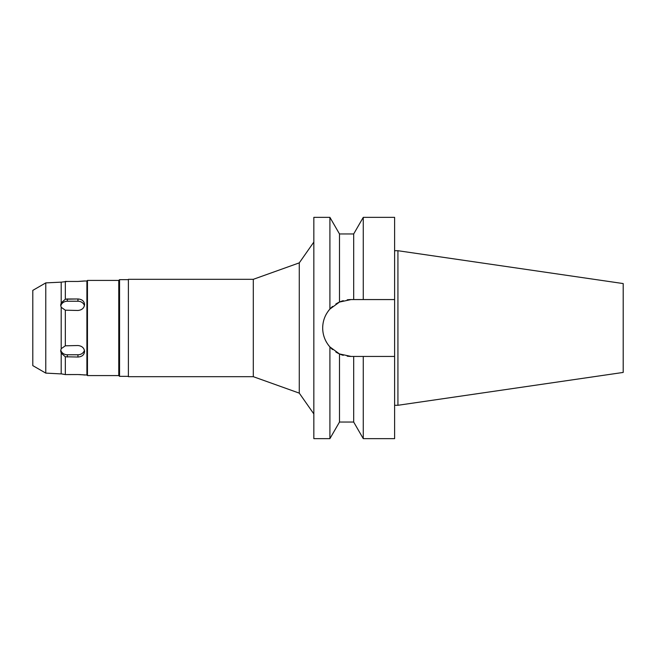 <?xml version="1.0" encoding="UTF-8"?>
<svg xmlns="http://www.w3.org/2000/svg" width="656" height="656" viewBox="0 0 656 656"><rect width="100%" height="100%" fill="white"/><g stroke="black" fill="none" stroke-linecap="round" stroke-linejoin="round"><path stroke-width="0.98" d="M32.8 290.378L32.8 365.622L45.772 373.108L45.772 282.892L32.8 290.378M60.68 373.887L45.772 373.108M61.197 282.154L67.322 281.449L65.329 281.408L65.329 299.218L61.197 302.859L60.68 305.056L61.197 302.859L61.197 282.154L45.772 282.892M65.288 356.766L61.197 353.141L60.68 350.944L61.197 353.141L61.197 373.846L65.329 374.592L77.941 374.551L67.322 374.551M66.666 298.997L77.916 298.972M128.396 279.645L119.548 279.645L119.548 376.355L118.769 375.576L118.769 280.424L87.461 280.424L87.461 375.576L86.904 375.027L86.904 280.973L84.222 281.022M83.484 281.121L77.941 281.449L84.583 280.973M86.904 375.027L77.941 374.551M79.04 374.568L80.901 374.65M82.18 374.748L83.41 374.871M83.533 374.888L84.583 375.027M62.304 374.01L63.624 374.24M60.68 305.056L61.197 307.303L61.197 348.697L60.68 350.944M61.197 307.303L65.329 310.19L77.941 310.477C81.967 310.058 84.181 308.066 84.583 304.491C84.198 301.079 81.984 299.243 77.941 298.972L65.329 299.218M65.329 310.19L65.329 345.81L61.197 348.697M65.329 374.592L65.329 356.782L77.941 357.028C81.967 356.766 84.181 354.929 84.583 351.509C84.198 347.951 81.984 345.95 77.941 345.523L65.329 345.81M67.322 281.449L77.941 281.449M87.461 280.424L86.904 280.973M118.769 375.576L87.461 375.576M119.548 279.645L118.769 280.424M128.396 376.355L119.548 376.355M128.396 279.317L128.396 376.683L253.306 376.683L253.306 279.317L128.396 279.317M313.839 242.072L299.275 262.867L253.306 279.317M299.275 262.867L299.275 393.133L253.306 376.683M313.839 413.928L299.275 393.133M347.172 299.841A28.438 28.438 0 0 1 351.124 299.562L339.488 302.055L329.911 309.066L329.911 217.357L313.839 217.357L313.839 438.643L329.911 438.643L329.911 346.934L339.488 353.945A28.438 28.438 0 0 1 335.847 351.985M329.911 309.066C325.155 314.56 322.752 320.866 322.686 328C322.752 335.134 325.155 341.44 329.911 346.934M323.154 333.1A28.438 28.438 0 0 1 323.154 322.9M324.54 317.906A28.438 28.438 0 0 1 326.795 313.281M327.811 311.715A28.438 28.438 0 0 1 332.633 306.393M335.856 304.015A28.438 28.438 0 0 1 343.277 300.669L341.571 301.219M343.277 355.331A28.438 28.438 0 0 1 339.488 353.945L351.124 356.438A28.438 28.438 0 0 1 347.172 356.159L348.393 356.306M332.633 349.599A28.438 28.438 0 0 1 327.811 344.285M326.795 342.719A28.438 28.438 0 0 1 324.54 338.094M336.167 352.182L339.488 353.945L339.488 422.046L353.682 422.046L353.682 356.438L363.268 356.438L363.268 438.643L394.609 438.643L394.609 356.438L360.062 356.438L394.609 356.438L394.609 299.562L353.682 299.562L353.682 233.954L339.488 233.954L339.488 302.055L335.929 303.966M351.124 356.438L356.872 356.438M351.124 299.562L394.609 299.562L394.609 217.357L363.268 217.357L363.268 299.562L360.062 299.562M358.307 299.562L356.872 299.562M397.93 250.715L623.2 283.564L623.2 372.436L397.93 405.285L397.93 250.715L394.609 250.715M397.93 405.285L394.609 405.285M84.427 350.255A6.642 5.748 0 0 1 77.941 354.773L67.322 354.773A6.642 5.748 0 0 1 60.778 349.984M60.778 306.016A6.642 5.748 180 0 1 67.322 301.227L77.941 301.227A6.642 5.748 180 0 1 84.427 305.745M67.322 354.773L67.322 357.028M67.322 298.972L67.322 301.227M77.941 301.227L77.941 298.972M77.941 357.028L77.941 354.773M339.488 233.954L329.911 217.357M339.488 422.046L329.911 438.643M353.682 233.954L363.268 217.357M353.682 422.046L363.268 438.643"/></g></svg>
